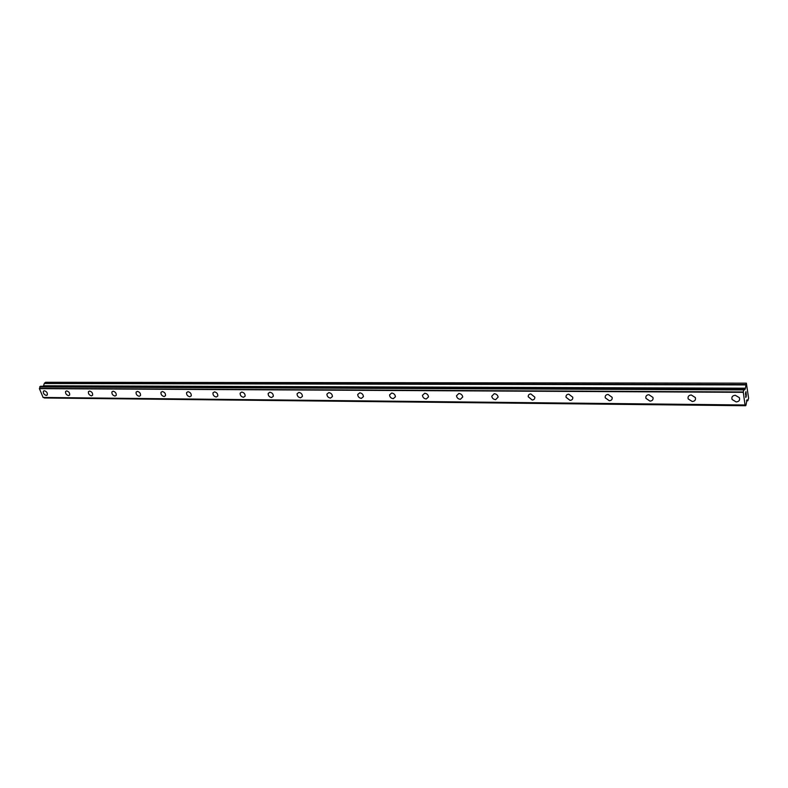 <?xml version="1.0" encoding="UTF-8"?>
<svg xmlns="http://www.w3.org/2000/svg" width="788" height="788" viewBox="0 0 788 788"><rect width="100%" height="100%" fill="white"/><g stroke="black" fill="none" stroke-linecap="round" stroke-linejoin="round"><path stroke-width="1.18" d="M47.044 395.192L46.305 395.418C44.02 394.68 43.044 393.281 43.399 391.232L43.635 390.976M44.374 390.75C46.659 391.478 47.625 392.877 47.29 394.926L46.305 395.418C44.02 394.68 43.044 393.291 43.399 391.232L44.374 390.75M69.62 395.093L68.566 395.635C66.271 394.906 65.286 393.507 65.621 391.429L66.655 390.897C68.96 391.606 69.945 393.005 69.62 395.093L68.576 395.625C66.271 394.906 65.286 393.507 65.621 391.429L66.665 390.897M92.58 395.251L91.467 395.842C89.142 395.143 88.148 393.734 88.463 391.636L89.566 391.045C91.881 391.744 92.885 393.143 92.57 395.251L91.457 395.852C89.142 395.143 88.148 393.744 88.463 391.636L89.566 391.045M116.191 395.409L115.009 396.069C112.674 395.389 111.66 393.98 111.955 391.843L113.127 391.193C115.452 391.872 116.476 393.281 116.191 395.409L114.999 396.069C112.674 395.389 111.65 393.98 111.955 391.853L113.127 391.203M140.481 395.566L139.22 396.295C136.885 395.635 135.851 394.227 136.117 392.079L137.368 391.36C139.703 392.01 140.747 393.409 140.481 395.566L139.22 396.295C136.876 395.635 135.841 394.236 136.117 392.079L137.368 391.36M165.49 395.724L164.15 396.531C161.806 395.901 160.752 394.493 160.988 392.316L162.318 391.518C164.662 392.148 165.716 393.547 165.49 395.724L164.15 396.531C161.796 395.901 160.742 394.493 160.988 392.316L162.318 391.518M191.248 395.881L189.819 396.778C187.465 396.167 186.392 394.768 186.589 392.572L188.007 391.685C190.351 392.286 191.435 393.685 191.248 395.881L189.819 396.778C187.465 396.167 186.392 394.768 186.589 392.572L188.007 391.685M217.774 396.029L216.257 397.024C213.903 396.443 212.809 395.054 212.967 392.848L214.474 391.863C216.818 392.434 217.921 393.823 217.774 396.029L216.257 397.024C213.903 396.453 212.799 395.054 212.967 392.848L214.474 391.863M245.117 396.167L243.502 397.28C241.148 396.738 240.035 395.349 240.143 393.133L241.749 392.04C244.093 392.582 245.216 393.951 245.117 396.177L243.502 397.28C241.148 396.738 240.035 395.359 240.143 393.133L241.749 392.04M273.318 396.305L271.594 397.546C269.25 397.034 268.107 395.665 268.166 393.439L269.88 392.227C272.215 392.729 273.357 394.089 273.308 396.315L271.594 397.546C269.25 397.034 268.107 395.665 268.166 393.448L269.87 392.227M302.395 396.443L300.573 397.822C298.238 397.339 297.076 395.99 297.076 393.773L298.888 392.414C301.213 392.887 302.385 394.227 302.395 396.443L300.573 397.822C298.238 397.339 297.076 396 297.076 393.773L298.888 392.414M332.418 396.561L330.477 398.098C328.163 397.654 326.981 396.334 326.912 394.128L328.832 392.611C331.137 393.045 332.329 394.364 332.418 396.571L330.477 398.107C328.163 397.664 326.971 396.334 326.912 394.128L328.832 392.611M363.406 396.679L361.357 398.393C359.072 397.989 357.851 396.689 357.722 394.502L359.761 392.808C362.037 393.212 363.258 394.502 363.406 396.679L361.357 398.393C359.062 397.989 357.851 396.689 357.713 394.502L359.752 392.818M395.428 396.788L393.261 398.689C390.996 398.324 389.755 397.063 389.548 394.906L391.705 393.025C393.961 393.379 395.202 394.64 395.428 396.788L393.261 398.698C390.996 398.324 389.755 397.063 389.548 394.906L391.705 393.025M428.514 396.886L426.239 399.004C424.003 398.679 422.742 397.447 422.457 395.33L424.732 393.242C426.948 393.557 428.219 394.778 428.514 396.886L426.239 399.004C424.003 398.669 422.742 397.447 422.457 395.33L424.732 393.232M462.743 396.985L460.34 399.329C458.143 399.033 456.863 397.841 456.498 395.783L458.882 393.458C461.069 393.754 462.359 394.926 462.733 396.985L460.34 399.329C458.143 399.033 456.863 397.851 456.498 395.783L458.882 393.458M498.144 397.073L495.632 399.654C493.475 399.398 492.175 398.265 491.732 396.256L494.234 393.695C496.381 393.951 497.681 395.074 498.144 397.073L495.632 399.664C493.475 399.398 492.175 398.265 491.732 396.256L494.234 393.695M534.806 397.152C534.914 398.915 534.037 399.861 532.176 399.999L528.226 396.748C528.127 395.024 528.994 394.079 530.836 393.931L534.796 397.152C534.914 398.915 534.037 399.861 532.176 400.009L528.216 396.748M572.768 397.241C572.984 399.142 572.068 400.186 570.039 400.363L566.04 397.27C565.843 395.389 566.749 394.355 568.769 394.177L572.768 397.241C572.984 399.152 572.068 400.186 570.029 400.363L566.04 397.27C565.843 395.389 566.749 394.364 568.769 394.177M612.128 397.329C612.463 399.388 611.508 400.521 609.282 400.728L605.253 397.802C604.938 395.773 605.893 394.65 608.1 394.433L612.128 397.329C612.463 399.388 611.508 400.521 609.282 400.737L605.253 397.812C604.938 395.773 605.893 394.65 608.1 394.443M652.957 397.428C653.419 399.634 652.434 400.865 650.001 401.112L645.943 398.364C645.51 396.177 646.495 394.955 648.898 394.699L652.957 397.428C653.419 399.634 652.434 400.865 650.001 401.122L645.943 398.364C645.51 396.177 646.485 394.965 648.898 394.709M695.331 397.536C695.942 399.89 694.927 401.21 692.278 401.516L688.2 398.925C687.619 396.6 688.633 395.281 691.263 394.985L695.331 397.536C695.942 399.89 694.927 401.22 692.278 401.516L688.2 398.925C687.619 396.6 688.633 395.29 691.263 394.985M739.361 397.654C740.129 400.156 739.075 401.575 736.199 401.929L732.111 399.506C731.362 397.034 732.426 395.625 735.273 395.271L739.361 397.664C740.119 400.156 739.065 401.584 736.189 401.929L732.101 399.506C731.362 397.034 732.416 395.625 735.273 395.271M745.832 397.526L746.069 395.783M746.177 396.531L746.305 394.443M745.852 397.25L745.665 395.871M745.527 394.611L745.546 392.838M746.088 393.232L745.931 391.656L745.625 394.305M745.517 394.404L745.566 393.035M746.177 393.507L745.931 391.666M746.994 399.851L745.97 405.14L745.684 405.731L745.024 404.983L743.311 392.335L743.783 388.927L744.749 389.863L745.35 388.592L746.364 383.165L748.6 398.186L747.832 400.767L746.906 399.851M746.502 400.757L747.832 400.767L746.512 400.728M43.931 397.516L44.492 397.989M43.133 397.487L745.074 405.052L43.133 397.487L39.4 388.632L40.434 386.248L743.803 388.898L40.434 386.248M746.364 383.165L45.665 382.269L44.404 383.214L43.33 386.258M743.35 391.971L39.469 388.385M743.32 392.178L39.42 388.533M743.311 392.335L39.4 388.632M745.024 404.983L43.054 397.457M745.753 384.534L44.404 383.214M745.675 384.928L44.246 383.49M745.428 388.198L43.764 385.775M745.35 388.592L43.606 386.051M743.783 388.927L40.355 386.278M743.547 389.479L39.853 386.652M743.498 389.676L39.774 386.79M743.498 389.696L39.764 386.8M743.498 389.902L39.774 386.947M745.615 405.603L44.305 397.901M745.684 405.731L44.394 397.979M745.093 405.062L43.202 397.516"/></g></svg>
